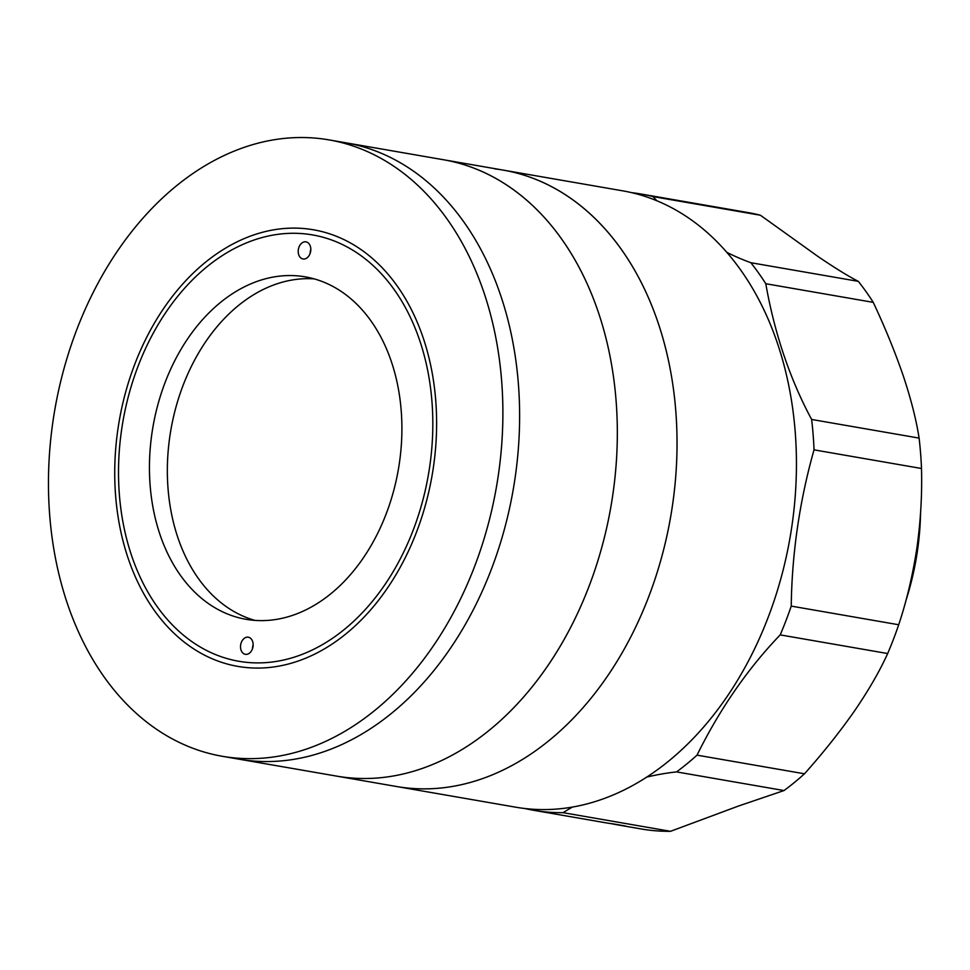 <?xml version="1.0" encoding="UTF-8"?>
<svg xmlns="http://www.w3.org/2000/svg" width="970" height="970" viewBox="0 0 970 970"><rect width="100%" height="100%" fill="white"/><g stroke="black" fill="none" stroke-linecap="round" stroke-linejoin="round"><path stroke-width="1.45" d="M494.967 168.901A312.789 224.167 -80.2 0 1 503.284 170.126A312.789 224.167 -80.2 0 1 544.255 183.003A312.789 224.167 -80.2 0 1 664.583 545.831A312.789 224.167 -80.2 0 1 396.366 786.488A312.789 224.167 -80.2 0 0 404.684 787.701A312.789 224.167 -80.2 0 0 671.652 510.826A312.789 224.167 -80.2 0 0 503.284 170.126L622.691 190.835A312.789 224.167 -80.2 0 1 791.059 531.536A312.789 224.167 -80.2 0 1 524.091 808.422A312.789 224.167 -80.2 0 1 515.761 807.198L238.947 759.17A312.789 224.167 -80.2 0 0 247.277 760.395A312.789 224.167 -80.2 0 0 514.233 483.521A312.789 224.167 -80.2 0 0 345.878 142.808A312.789 224.167 -80.2 0 0 337.548 141.596M320.803 138.686A312.789 224.167 -80.2 0 0 53.847 415.56A312.789 224.167 -80.2 0 0 222.203 756.273A312.789 224.167 -80.2 0 0 230.533 757.485A312.789 224.167 -80.2 0 0 497.501 480.611A312.789 224.167 -80.2 0 0 329.133 139.91A312.789 224.167 -80.2 0 0 320.803 138.686M306.896 234.085A216.346 155.042 -80.2 0 0 121.626 429.601A216.346 155.042 -80.2 0 0 244.452 662.098A216.346 155.042 -80.2 0 0 429.71 466.57A216.346 155.042 -80.2 0 0 306.896 234.085M503.284 170.126L443.581 159.759A312.789 224.167 -80.2 0 1 484.551 172.648A312.789 224.167 -80.2 0 1 604.88 535.476A312.789 224.167 -80.2 0 1 336.663 776.121A312.789 224.167 -80.2 0 0 344.98 777.346A312.789 224.167 -80.2 0 0 611.949 500.471A312.789 224.167 -80.2 0 0 443.581 159.759L329.133 139.91M222.203 756.273L238.947 759.17A312.789 224.167 -80.2 0 0 247.277 760.395A312.789 224.167 -80.2 0 0 514.233 483.521A312.789 224.167 -80.2 0 0 345.878 142.808M905.859 600.782A220.687 158.158 -80.2 0 0 920.554 513.324M524.77 808.495A312.789 224.167 -80.2 0 0 533.682 810.302L605.316 822.73A312.789 224.167 -80.2 0 0 613.646 823.954L625.589 826.028A312.789 224.167 99.8 0 1 617.259 824.803L641.146 828.95A312.789 224.167 -80.2 0 0 649.476 830.174A312.789 224.167 -80.2 0 0 670.525 831.314L563.061 812.666A434.427 311.334 99.8 0 1 572.47 807.028M617.259 824.803A312.789 224.167 99.8 0 1 611.306 823.651M533.682 810.302A312.789 224.167 -80.2 0 0 542 811.526A312.789 224.167 -80.2 0 0 563.061 812.666M640.6 193.939A312.789 224.167 -80.2 0 1 652.931 196.583L760.407 215.231A312.789 224.167 -80.2 0 0 748.076 212.588L640.6 193.939A312.789 224.167 -80.2 0 0 632.282 192.727A312.789 224.167 -80.2 0 0 631.603 192.642M760.407 215.231L818.547 256.88C835.352 268.241 848.604 276.401 858.304 281.348L750.828 262.712A434.427 311.334 -80.2 0 1 726.966 252.43M858.304 281.348A312.789 224.167 -80.2 0 1 873.255 302.361C885.04 327.472 895.055 351.977 903.3 375.911C911.085 399.41 916.347 420.143 919.099 438.1A312.789 224.167 -80.2 0 1 921.5 468.498C922.203 494.361 920.675 520.89 916.893 548.074C912.685 575.452 906.623 601.012 898.705 624.753L791.241 606.104A434.427 311.334 99.8 0 1 814.036 449.85A312.789 224.167 -80.2 0 0 811.635 419.464L919.099 438.1M814.036 449.85L921.5 468.498M646.614 777.115A434.427 311.334 99.8 0 1 676.551 771.902A312.789 224.167 -80.2 0 0 697.018 755.145A434.427 311.334 99.8 0 1 780.207 634.889L887.671 653.537A312.789 224.167 -80.2 0 0 898.705 624.753M780.207 634.889A312.789 224.167 -80.2 0 0 791.241 606.104M676.551 771.902L784.015 790.55A312.789 224.167 -80.2 0 0 804.482 773.793L697.018 755.145M804.482 773.793C822.936 753.132 839.571 732.241 854.4 711.119C868.659 690.24 879.741 671.034 887.671 653.537M670.525 831.314L738.425 806.058L784.015 790.55M652.931 196.583A434.427 311.334 -80.2 0 0 656.945 200.778M873.255 302.361L765.791 283.725A434.427 311.334 -80.2 0 0 811.635 419.464M765.791 283.725A312.789 224.167 -80.2 0 0 750.828 262.712M303.258 259.014A8.694 6.232 -80.2 0 0 310.667 251.315A8.694 6.232 -80.2 0 0 305.999 241.857A8.694 6.232 -80.2 0 0 305.768 241.821A8.694 6.232 -80.2 0 0 298.348 249.508A8.694 6.232 -80.2 0 0 303.028 258.978A8.694 6.232 -80.2 0 0 303.258 259.014M245.58 654.362A8.694 6.232 -80.2 0 0 253 646.663A8.694 6.232 -80.2 0 0 248.32 637.205A8.694 6.232 -80.2 0 0 248.09 637.169A8.694 6.232 -80.2 0 0 240.669 644.856A8.694 6.232 -80.2 0 0 245.349 654.326A8.694 6.232 -80.2 0 0 245.58 654.362M250.599 619.975A173.763 124.536 -80.2 0 0 398.912 466.158A173.763 124.536 -80.2 0 0 305.368 276.874A173.763 124.536 -80.2 0 0 300.748 276.195A173.763 124.536 -80.2 0 0 152.435 430.025A173.763 124.536 -80.2 0 0 245.968 619.296A173.763 124.536 -80.2 0 0 250.599 619.975M314.256 278.887A173.763 124.536 -80.2 0 0 170.878 429.904A173.763 124.536 -80.2 0 0 255.001 620.4M253.146 644.832A8.694 6.232 -80.2 0 0 252.467 648.772M307.648 228.932A221.56 158.777 -80.2 0 0 117.916 429.164A221.56 158.777 -80.2 0 0 243.7 667.251A221.56 158.777 -80.2 0 0 433.432 467.019A221.56 158.777 -80.2 0 0 307.648 228.932M310.824 249.484A8.694 6.232 -80.2 0 0 310.133 253.425"/></g></svg>
